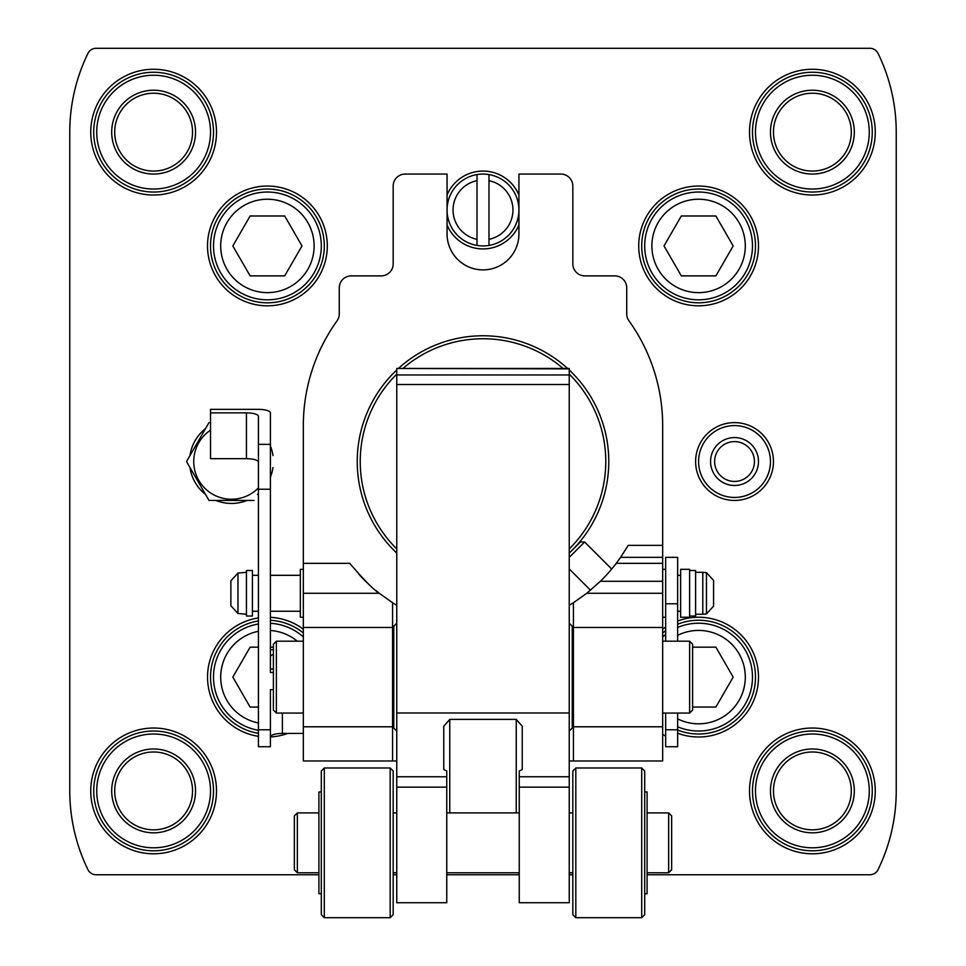 <?xml version="1.0" encoding="UTF-8"?>
<svg xmlns="http://www.w3.org/2000/svg" width="966" height="966" viewBox="0 0 966 966"><rect width="100%" height="100%" fill="white"/><g stroke="black" fill="none" stroke-linecap="round" stroke-linejoin="round"><path stroke-width="1.45" d="M518.935 224.969A38.93 38.93 0 0 1 447.065 224.969M447.065 195.023A38.93 38.93 0 0 1 518.935 195.023M773.452 461.531A38.93 38.93 0 0 1 715.069 495.232A38.93 38.93 0 0 1 715.069 427.817A38.93 38.93 0 0 1 773.452 461.531M647.087 874.749L869.955 874.749A8.984 8.984 0 0 0 878.022 869.702A179.664 179.664 0 0 0 896.231 790.913L896.231 132.149A179.664 179.664 0 0 0 878.022 53.347A8.984 8.984 0 0 0 869.955 48.3L96.045 48.3A8.984 8.984 0 0 0 87.978 53.347A179.664 179.664 0 0 0 69.769 132.149L69.769 790.913A179.664 179.664 0 0 0 87.978 869.702A8.984 8.984 0 0 0 96.045 874.749L318.913 874.749M393.174 874.749L396.76 874.749M446.763 874.749L519.237 874.749M569.24 874.749L572.826 874.749M213.51 790.913A59.892 59.892 0 0 1 123.672 842.775A59.892 59.892 0 0 1 123.672 739.038A59.892 59.892 0 0 1 213.51 790.913A59.892 59.892 0 0 1 123.672 842.775A59.892 59.892 0 0 1 123.672 739.038A59.892 59.892 0 0 1 213.51 790.913A59.892 59.892 0 0 1 123.672 842.775A59.892 59.892 0 0 1 123.672 739.038A59.892 59.892 0 0 1 213.51 790.913M192.548 790.913A38.93 38.93 0 0 1 134.153 824.614A38.93 38.93 0 0 1 134.153 757.199A38.93 38.93 0 0 1 192.548 790.913M213.51 132.149A59.892 59.892 0 0 1 123.672 184.011A59.892 59.892 0 0 1 123.672 80.275A59.892 59.892 0 0 1 213.51 132.149A59.892 59.892 0 0 1 123.672 184.011A59.892 59.892 0 0 1 123.672 80.275A59.892 59.892 0 0 1 213.51 132.149A59.892 59.892 0 0 1 123.672 184.011A59.892 59.892 0 0 1 123.672 80.275A59.892 59.892 0 0 1 213.51 132.149M192.548 132.149A38.93 38.93 0 0 1 134.153 165.85A38.93 38.93 0 0 1 134.153 98.435A38.93 38.93 0 0 1 192.548 132.149M872.274 132.149A59.892 59.892 0 0 1 782.436 184.011A59.892 59.892 0 0 1 782.436 80.275A59.892 59.892 0 0 1 872.274 132.149A59.892 59.892 0 0 1 782.436 184.011A59.892 59.892 0 0 1 782.436 80.275A59.892 59.892 0 0 1 872.274 132.149A59.892 59.892 0 0 1 782.436 184.011A59.892 59.892 0 0 1 782.436 80.275A59.892 59.892 0 0 1 872.274 132.149M851.312 132.149A38.93 38.93 0 0 1 792.917 165.85A38.93 38.93 0 0 1 792.917 98.435A38.93 38.93 0 0 1 851.312 132.149M872.274 790.913A59.892 59.892 0 0 1 782.436 842.775A59.892 59.892 0 0 1 782.436 739.038A59.892 59.892 0 0 1 872.274 790.913A59.892 59.892 0 0 1 782.436 842.775A59.892 59.892 0 0 1 782.436 739.038A59.892 59.892 0 0 1 872.274 790.913A59.892 59.892 0 0 1 782.436 842.775A59.892 59.892 0 0 1 782.436 739.038A59.892 59.892 0 0 1 872.274 790.913M851.312 790.913A38.93 38.93 0 0 1 792.917 824.614A38.93 38.93 0 0 1 792.917 757.199A38.93 38.93 0 0 1 851.312 790.913M258.417 733.303A56.897 56.897 0 0 1 258.417 620.945M270.395 620.305A56.897 56.897 0 0 1 303.336 633.008M324.298 245.932A56.897 56.897 0 0 1 238.952 295.198A56.897 56.897 0 0 1 238.952 196.653A56.897 56.897 0 0 1 324.298 245.932M755.484 245.932A56.897 56.897 0 0 1 670.15 295.198A56.897 56.897 0 0 1 670.15 196.653A56.897 56.897 0 0 1 755.484 245.932M677.637 624.229A56.897 56.897 0 0 1 755.484 677.118A56.897 56.897 0 0 1 677.637 730.018M662.664 633.008A56.897 56.897 0 0 1 665.659 630.738M770.457 461.531A35.935 35.935 0 0 1 716.567 492.648A35.935 35.935 0 0 1 716.567 430.401A35.935 35.935 0 0 1 770.457 461.531M758.479 461.531A23.957 23.957 0 0 1 722.556 482.275A23.957 23.957 0 0 1 722.556 440.774A23.957 23.957 0 0 1 758.479 461.531M754.434 461.531A19.9 19.9 0 0 1 724.572 478.762A19.9 19.9 0 0 1 724.572 444.288A19.9 19.9 0 0 1 754.434 461.531M752.49 677.118A53.903 53.903 0 0 1 677.637 726.782A53.903 53.903 0 0 0 752.49 677.118A53.903 53.903 0 0 0 677.637 627.465A53.903 53.903 0 0 1 752.49 677.118M662.664 636.944A53.903 53.903 0 0 1 665.659 634.457A53.903 53.903 0 0 0 662.664 636.944M692.61 707.064L715.878 707.064L733.17 677.118L715.878 647.172L692.61 647.172M752.49 245.932A53.903 53.903 0 0 1 671.648 292.601A53.903 53.903 0 0 1 671.648 199.25A53.903 53.903 0 0 1 752.49 245.932A53.903 53.903 0 0 1 671.648 292.601A53.903 53.903 0 0 1 671.648 199.25A53.903 53.903 0 0 1 752.49 245.932M681.308 215.986L664.016 245.932L681.308 275.878L715.878 275.878L733.17 245.932L715.878 215.986L681.308 215.986M321.304 245.932A53.903 53.903 0 0 1 240.449 292.601A53.903 53.903 0 0 1 240.449 199.25A53.903 53.903 0 0 1 321.304 245.932A53.903 53.903 0 0 1 240.449 292.601A53.903 53.903 0 0 1 240.449 199.25A53.903 53.903 0 0 1 321.304 245.932M250.122 215.986L232.83 245.932L250.122 275.878L284.692 275.878L301.984 245.932L284.692 215.986L250.122 215.986M258.417 730.272A53.903 53.903 0 0 1 258.417 623.976A53.903 53.903 0 0 0 258.417 730.272M270.395 623.312A53.903 53.903 0 0 1 303.336 636.944A53.903 53.903 0 0 0 270.395 623.312M258.417 647.172L250.122 647.172L232.83 677.118L250.122 707.064L258.417 707.064M273.39 647.172L270.395 647.172M477.011 239.339A29.946 29.946 0 0 1 477.011 180.654L477.011 245.424A35.935 35.935 0 0 0 488.989 245.424A35.935 35.935 0 0 1 447.065 209.996A35.935 35.935 0 0 1 488.989 174.568A35.935 35.935 0 0 1 488.989 245.424L488.989 180.654A29.946 29.946 0 0 1 488.989 239.339M396.76 553.071A125.761 125.761 0 0 1 396.76 369.99M398.415 368.457A125.761 125.761 0 0 1 567.585 368.457M569.24 369.99A125.761 125.761 0 0 1 569.24 553.071M569.24 557.37L584.623 541.986L580.397 541.986L569.24 553.132M375.569 590.274A167.686 167.686 0 0 0 379.276 593.281L392.57 602.736A167.686 167.686 0 0 0 396.76 605.332M303.336 593.281L379.276 593.281C373.89 590.045 364.049 580.071 349.752 563.335L303.336 563.335L303.336 760.967L396.76 760.967M358.688 574.058A167.686 167.686 0 0 0 367.672 583.259M600.357 581.303L662.664 581.303L662.664 563.335L616.248 563.335A167.686 167.686 0 0 0 620.607 557.346L616.248 563.335A167.686 167.686 0 0 1 600.357 581.303L586.724 593.281A167.686 167.686 0 0 0 588.379 591.965M662.664 545.367L662.664 557.346L620.607 557.346L628.226 545.367L662.664 545.367L662.664 425.595A179.664 179.664 0 0 0 628.975 320.857A11.978 11.978 0 0 1 626.729 313.878L626.729 287.856A11.978 11.978 0 0 0 614.75 275.878L584.804 275.878A11.978 11.978 0 0 1 572.826 263.899L572.826 186.04A11.978 11.978 0 0 0 560.86 174.061L518.935 174.061L518.935 233.953A35.935 35.935 0 0 1 483 269.888A35.935 35.935 0 0 1 447.065 233.953L447.065 174.061L405.14 174.061A11.978 11.978 0 0 0 393.174 186.04L393.174 263.899A11.978 11.978 0 0 1 381.196 275.878L351.25 275.878A11.978 11.978 0 0 0 339.271 287.856L339.271 313.878A11.978 11.978 0 0 1 337.025 320.857A179.664 179.664 0 0 0 303.336 425.595L303.336 563.335M662.664 581.303L662.664 593.281L586.724 593.281L573.43 602.736A167.686 167.686 0 0 1 569.24 605.332M569.24 760.967L662.664 760.967L662.664 593.281M662.664 563.335L662.664 557.346M392.57 760.967L392.57 627.453L303.336 627.453M392.57 627.453L392.57 602.736M392.57 726.782L303.336 726.782M573.43 760.967L573.43 602.736M573.43 627.453L662.664 627.453M573.43 726.782L662.664 726.782M396.76 548.905A122.767 122.767 0 0 1 396.76 374.144M402.931 368.457A122.767 122.767 0 0 1 563.069 368.457M569.24 374.144A122.767 122.767 0 0 1 569.24 548.905M303.336 617.238L300.341 617.238L300.341 569.324L303.336 569.324M665.659 617.238L662.664 617.238M665.659 569.324L662.664 569.324M573.43 713.053L572.234 713.053M393.766 713.053L392.57 713.053M689.615 641.195L689.615 713.053L692.61 710.058L692.61 644.177L689.615 641.195L662.664 641.195M689.615 713.053L662.664 713.053M303.336 713.053L276.385 713.053L276.385 641.195L303.336 641.195M276.385 713.053L273.39 710.058L273.39 644.177L276.385 641.195M584.623 541.986L611.683 569.034M569.24 368.879L396.76 368.457L569.24 368.457L569.24 902.727L519.237 902.727L519.237 771.001L522.232 769.54L522.232 726.215L522.232 769.54M443.768 769.54L443.768 726.215L443.768 769.54L446.763 771.001L446.763 902.727L396.76 902.727L396.76 368.879M516.242 812.901L516.242 719.38L522.232 726.215M516.242 719.38L449.758 719.38L443.768 726.215M396.76 623.227L393.766 626.222L393.766 728.026L396.76 731.02M569.24 623.227L572.234 626.222L572.234 728.026L569.24 731.02M671.648 817.779L671.648 869.786L668.653 872.781L668.653 812.901L671.648 815.896L671.648 817.779M644.696 791.939L647.087 791.939L647.087 893.743L644.696 893.743M644.696 776.012L644.696 914.705L641.702 917.7L641.702 767.982L644.696 770.977L644.696 776.012M575.821 917.7L572.826 914.705L572.826 770.977L575.821 767.982L575.821 917.7L641.702 917.7M297.347 872.781L297.347 812.901L294.352 815.896L294.352 869.786L297.347 872.781L318.913 872.781M321.304 791.939L318.913 791.939L318.913 893.743L321.304 893.743M324.298 767.982L321.304 770.977L321.304 914.705L324.298 917.7L390.179 917.7L390.179 767.982L324.298 767.982L324.298 917.7M390.179 767.982L393.174 770.977L393.174 914.705L390.179 917.7M273.39 672.505L270.395 672.505L270.395 412.856A11.978 3.502 180 0 0 258.417 409.355L210.516 409.355L210.516 412.856L246.439 412.856A11.978 3.502 180 0 1 258.417 416.358L258.417 746.73L270.395 746.73L270.395 689.688L273.39 689.688M270.395 662L270.395 669.003L273.39 669.003M287.808 733.423A59.892 59.892 0 0 1 270.395 736.937A11.978 3.502 180 0 1 282.374 733.423L303.336 733.423M662.664 734.619A11.978 3.502 180 0 1 665.659 736.925M258.417 462.171A11.978 3.502 0 0 0 246.439 458.669L210.516 458.669L210.516 412.856M273.39 649.744L270.395 649.744M270.395 656.747A11.978 3.502 180 0 1 273.39 654.429M677.637 641.195L677.637 557.346L665.659 557.346L665.659 641.195M665.659 713.053L665.659 746.73L677.637 746.73L677.637 729.777L665.659 729.777M677.637 713.053L677.637 729.777M252.428 571.51L252.428 616.03L246.439 616.03L246.439 570.52L252.428 570.52L252.428 571.51M237.974 613.495L237.974 573.055L230.874 580.82L230.874 605.742L237.974 613.495L246.439 614.243M230.874 581.641L230.874 591.917M230.874 595.901L230.874 598.654M230.874 603.69L230.874 604.921M680.632 570.375L680.632 617.238L689.615 617.238L689.615 569.324L680.632 569.324L680.632 570.375M689.615 570.52L695.605 570.52L695.605 616.03L689.615 616.03M695.605 572.319L702.789 572.319L702.789 614.243L695.605 614.243M706.46 613.917L706.46 572.645L713.572 580.397L713.572 606.165L706.46 613.917L702.789 614.243M713.572 590.661L713.572 581.641M713.572 603.69L713.572 598.654M713.572 595.901L713.572 594.67M257.403 494.459A41.924 41.924 0 0 0 258.417 493.638M270.395 477.083A41.924 41.924 0 0 0 272.967 467.52M215.913 500.448A41.924 41.924 0 0 0 247.03 500.448M189.976 467.52A41.924 41.924 0 0 0 205.541 494.459M205.541 428.59A41.924 41.924 0 0 0 189.976 455.541M272.967 455.541A41.924 41.924 0 0 0 270.395 445.966M258.417 487.927A37.734 37.734 0 0 1 202.425 485.608A37.734 37.734 0 0 1 210.516 430.16M253.949 500.448L208.994 500.448L186.523 461.531L208.994 422.601M477.011 180.654L477.011 174.568A35.935 35.935 0 0 1 488.989 174.568L488.989 180.654M677.637 621.017A59.892 59.892 0 0 1 758.479 677.118A59.892 59.892 0 0 1 677.637 733.218M662.664 629.216A59.892 59.892 0 0 1 665.659 627.103M758.479 245.932A59.892 59.892 0 0 1 668.653 297.794A59.892 59.892 0 0 1 668.653 194.069A59.892 59.892 0 0 1 758.479 245.932M327.293 245.932A59.892 59.892 0 0 1 237.455 297.794A59.892 59.892 0 0 1 237.455 194.069A59.892 59.892 0 0 1 327.293 245.932M258.417 736.333A59.892 59.892 0 0 1 258.417 617.914M270.395 617.31A59.892 59.892 0 0 1 303.336 629.216M875.268 790.913A62.887 62.887 0 0 1 780.939 845.371A62.887 62.887 0 0 1 780.939 736.454A62.887 62.887 0 0 1 875.268 790.913M875.268 132.149A62.887 62.887 0 0 1 780.939 186.595A62.887 62.887 0 0 1 780.939 77.691A62.887 62.887 0 0 1 875.268 132.149M216.505 132.149A62.887 62.887 0 0 1 122.175 186.595A62.887 62.887 0 0 1 122.175 77.691A62.887 62.887 0 0 1 216.505 132.149M216.505 790.913A62.887 62.887 0 0 1 122.175 845.371A62.887 62.887 0 0 1 122.175 736.454A62.887 62.887 0 0 1 216.505 790.913M210.516 790.913A56.897 56.897 0 0 1 125.169 840.178A56.897 56.897 0 0 1 125.169 741.634A56.897 56.897 0 0 1 210.516 790.913M195.543 790.913A41.924 41.924 0 0 1 132.656 827.21A41.924 41.924 0 0 1 132.656 754.603A41.924 41.924 0 0 1 195.543 790.913M210.516 132.149A56.897 56.897 0 0 1 125.169 181.415A56.897 56.897 0 0 1 125.169 82.871A56.897 56.897 0 0 1 210.516 132.149M195.543 132.149A41.924 41.924 0 0 1 132.656 168.446A41.924 41.924 0 0 1 132.656 95.839A41.924 41.924 0 0 1 195.543 132.149M869.279 132.149A56.897 56.897 0 0 1 783.933 181.415A56.897 56.897 0 0 1 783.933 82.871A56.897 56.897 0 0 1 869.279 132.149M854.306 132.149A41.924 41.924 0 0 1 791.42 168.446A41.924 41.924 0 0 1 791.42 95.839A41.924 41.924 0 0 1 854.306 132.149M869.279 790.913A56.897 56.897 0 0 1 783.933 840.178A56.897 56.897 0 0 1 783.933 741.634A56.897 56.897 0 0 1 869.279 790.913M854.306 790.913A41.924 41.924 0 0 1 791.42 827.21A41.924 41.924 0 0 1 791.42 754.603A41.924 41.924 0 0 1 854.306 790.913M677.637 635.374A46.718 46.718 0 0 1 745.305 677.118A46.718 46.718 0 0 1 677.637 718.861M745.305 245.932A46.718 46.718 0 0 1 675.234 286.383A46.718 46.718 0 0 1 675.234 205.48A46.718 46.718 0 0 1 745.305 245.932M314.119 245.932A46.718 46.718 0 0 1 244.048 286.383A46.718 46.718 0 0 1 244.048 205.48A46.718 46.718 0 0 1 314.119 245.932M258.417 722.966A46.718 46.718 0 0 1 258.417 631.281M270.395 630.508A46.718 46.718 0 0 1 297.25 641.195M569.24 787.157L519.237 787.157M446.763 787.157L396.76 787.157M446.763 776.761L396.76 776.761M569.24 712.98L396.76 712.98M569.24 776.761L519.237 776.761M569.24 374.953L396.76 374.953M569.24 384.516L396.76 384.516M449.758 812.901L449.758 719.38M270.395 444.372L258.417 444.372M282.374 713.053L282.374 733.423M677.637 603.786L665.659 603.786M270.395 729.777L258.417 729.777M270.395 489.243L258.417 489.243M246.439 412.856L246.439 458.669M573.43 641.195L572.234 641.195M393.766 641.195L392.57 641.195M569.24 568.938L590.516 590.214M446.763 872.781L519.237 872.781M446.763 812.901L519.237 812.901M647.087 872.781L668.653 872.781M647.087 812.901L668.653 812.901M575.821 767.982L641.702 767.982M569.24 872.781L572.826 872.781M569.24 812.901L572.826 812.901M393.174 872.781L396.76 872.781M393.174 812.901L396.76 812.901M297.347 812.901L318.913 812.901M237.974 573.055L246.439 572.319M252.428 611.249L258.417 611.249M252.428 575.313L258.417 575.313M270.395 611.249L300.341 611.249M270.395 575.313L300.341 575.313M677.637 611.249L680.632 611.249M677.637 575.313L680.632 575.313M706.46 572.645L702.789 572.319"/></g></svg>
